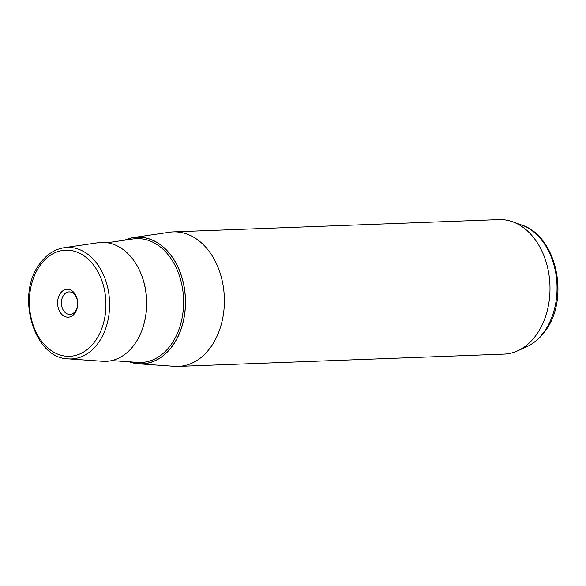 <?xml version="1.0" encoding="UTF-8"?>
<svg xmlns="http://www.w3.org/2000/svg" width="586" height="586" viewBox="0 0 586 586"><rect width="100%" height="100%" fill="white"/><g stroke="black" fill="none" stroke-linecap="round" stroke-linejoin="round"><path stroke-width="0.88" d="M67.851 314.14A11.273 8.123 87.8 0 1 61.413 302.017A11.273 8.123 87.8 0 1 69.097 291.901A11.273 8.123 87.8 0 1 71.192 292.194A11.273 8.123 87.8 0 1 77.623 304.317A11.273 8.123 87.8 0 1 69.946 314.433A11.273 8.123 87.8 0 1 67.851 314.14M65.588 316.828A13.969 10.065 -92.2 0 0 77.513 306.449A13.969 10.065 -92.2 0 0 69.719 289.645A13.969 10.065 -92.2 0 0 57.794 300.032A13.969 10.065 -92.2 0 0 65.588 316.828M124.671 240.187A63.405 45.686 87.8 0 1 133.842 237.477A63.405 45.686 87.8 0 1 180.715 273.706A63.405 45.686 87.8 0 1 172.372 346.099A63.405 45.686 87.8 0 1 138.618 363.818A63.405 45.686 87.8 0 1 129.264 361.804M133.842 237.477L169.544 232.239A67.309 48.499 87.8 0 1 173.317 231.888A67.309 48.499 87.8 0 1 220.116 273.091A67.309 48.499 87.8 0 1 210.44 347.549A67.309 48.499 87.8 0 1 178.4 366.411A67.309 48.499 87.8 0 1 174.613 366.353L138.618 363.818M178.4 366.411L504.004 354.112A67.309 48.499 -92.2 0 0 517.401 350.941A67.309 48.499 -92.2 0 0 536.051 335.243A67.309 48.499 -92.2 0 0 548.086 269.772A67.309 48.499 -92.2 0 0 512.516 221.735A67.309 48.499 -92.2 0 0 498.92 219.589L173.317 231.888M134.297 344.656A59.501 42.873 87.8 0 1 102.623 361.284L68.35 358.866A55.787 40.192 87.8 0 0 98.045 343.286A55.787 40.192 87.8 0 0 105.392 279.588A55.787 40.192 87.8 0 0 64.152 247.717L98.14 242.721A59.501 42.873 87.8 0 1 142.127 276.724A59.501 42.873 87.8 0 1 134.297 344.656M94.939 341.418A53.099 38.258 -92.2 0 0 94.514 266.359A53.099 38.258 -92.2 0 0 40.368 265.055A53.099 38.258 -92.2 0 0 40.793 340.114A53.099 38.258 -92.2 0 0 94.939 341.418M521.672 225.024C557.183 236.224 569.892 299.541 544.958 331.361C539.794 338.444 533.575 343.645 526.279 346.971A63.53 45.774 -92.2 0 0 543.881 332.159A63.53 45.774 -92.2 0 0 555.242 270.366A63.53 45.774 -92.2 0 0 521.672 225.024L512.516 221.735M129.623 361.833A63.303 45.613 -92.2 0 0 172.313 346.026A63.303 45.613 -92.2 0 0 178.43 268.19A63.303 45.613 -92.2 0 0 125.023 240.135M111.728 360.573L137.783 362.404A61.962 44.646 -92.2 0 0 170.76 345.095A61.962 44.646 -92.2 0 0 178.92 274.351A61.962 44.646 -92.2 0 0 133.117 238.949L107.282 242.743M141.138 274.08A58.263 41.98 87.8 0 1 143.123 326.768M64.152 247.717C54.674 249.262 46.638 254.492 40.06 263.4C15.229 294.223 33.527 358.522 68.35 358.866M526.279 346.971L517.401 350.941"/></g></svg>
